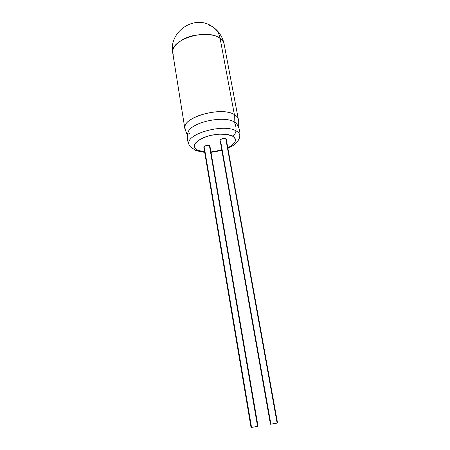<?xml version="1.0" encoding="UTF-8"?>
<svg xmlns="http://www.w3.org/2000/svg" width="450" height="450" viewBox="0 0 450 450"><rect width="100%" height="100%" fill="white"/><g stroke="black" fill="none" stroke-linecap="round" stroke-linejoin="round"><path stroke-width="0.67" d="M251.528 427.393L204.362 147.763M257.558 426.381L258.024 426.279L257.558 426.381L209.424 145.637L257.558 426.381L251.038 427.5L257.558 426.381M258.024 426.279L209.942 146.183L208.569 145.412L206.257 145.558L204.317 146.379L203.833 147.234M270.472 424.221L270.894 424.136L220.59 140.957M277.127 423.084L277.554 422.994L277.127 423.084L225.799 138.774L277.127 423.084L270.45 424.232L277.127 423.084M277.554 422.994L226.277 139.303L224.955 138.538L222.626 138.679L220.629 139.517L220.095 140.439C221.034 138.819 222.936 138.274 225.799 138.774L226.282 139.326M209.565 25.329L212.107 26.449C216.523 29.211 219.189 33.216 220.118 38.475C222.126 39.78 223.476 41.721 224.162 44.297C223.734 42.086 222.384 40.146 220.118 38.475L234.377 114.593C236.661 115.909 237.982 117.478 238.337 119.312M238.41 120.668C238.573 118.277 237.229 116.252 234.377 114.593L234.129 121.905C235.654 124.459 236.273 127.434 235.991 130.838C238.365 132.12 239.636 133.689 239.799 135.534M237.847 126.208C237.51 124.532 236.267 123.097 234.129 121.905C223.583 115.172 191.194 122.389 188.111 132.058C191.194 122.389 223.583 115.172 234.129 121.905L234.377 114.593C222.48 106.723 185.692 115.897 184.922 126.726M239.664 137.053C240.244 134.578 239.023 132.502 235.991 130.838C235.643 133.284 234.428 135.011 232.346 136.024C237.561 139.517 236.047 143.438 227.812 147.791L231.722 145.507L234.956 142.059L235.479 140.349L235.215 138.729L234.157 137.267L232.346 136.024C234.428 135.011 235.643 133.284 235.991 130.838C223.881 123.339 186.441 133.689 188.848 143.618C186.441 133.689 223.881 123.339 235.991 130.838C236.273 127.434 235.654 124.459 234.129 121.905M221.805 150.047L210.932 151.954L221.805 150.047M205.065 151.931L198.112 150.384L195.244 150.412M194.029 149.468L195.795 150.604L198.112 150.384L196.149 149.243L194.889 147.859L194.383 146.284L194.676 144.579L195.756 142.802L200.154 139.326L206.938 136.423L210.904 135.343L219.161 134.156L226.716 134.404L232.346 136.024C226.524 132.936 212.591 133.734 203.304 137.767C193.725 142.627 191.993 146.829 198.112 150.384L204.621 151.892M209.947 146.205L209.424 145.637C206.601 145.164 204.739 145.688 203.833 147.212L251.038 427.5M184.866 128.649C181.311 117.613 221.338 105.992 234.377 114.593L220.118 38.475C207.124 27.652 168.947 39.881 172.789 53.263C171.084 47.846 180.067 38.295 194.062 35.421C207.872 33.778 216.557 34.796 220.118 38.475C219.189 33.216 216.523 29.211 212.107 26.449C194.434 13.989 168.266 31.911 172.789 53.263L173.362 55.176M190.08 133.942L188.106 132.817M214.875 28.463C219.797 32.659 222.896 37.941 224.162 44.297L238.314 119.188M238.292 119.093L238.303 126.624M237.409 124.959C239.473 128.447 240.272 132.182 239.799 136.17C239.917 137.014 239.265 138.656 237.842 141.086C236.261 143.213 234.124 145.423 227.908 148.32M221.873 150.446L210.999 152.353M204.711 152.415L195.806 150.609L190.187 146.593L189.197 145.001C187.408 141.407 186.891 137.627 187.65 133.644M184.838 128.419L187.38 135.512M184.849 128.52L172.789 53.263M270.45 424.232L220.095 140.417M184.871 126.984L185.113 128.486"/></g></svg>
